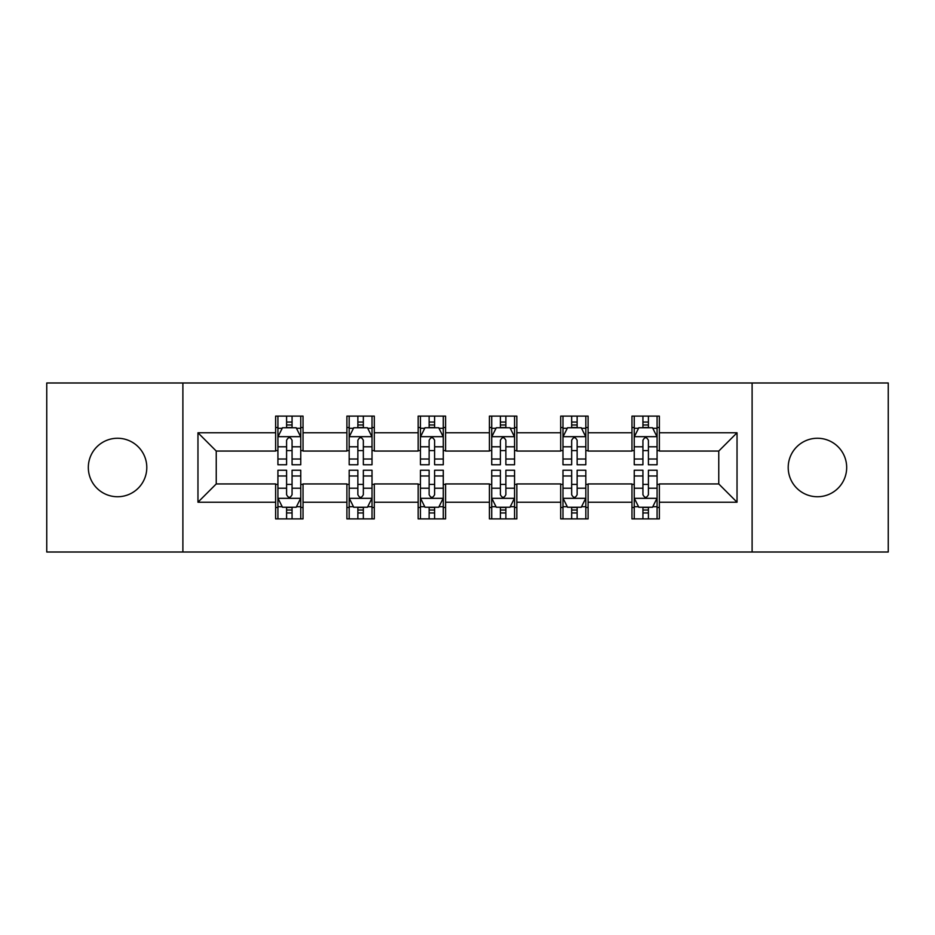 <?xml version="1.0" encoding="UTF-8"?>
<svg xmlns="http://www.w3.org/2000/svg" width="935" height="935" viewBox="0 0 935 935"><rect width="100%" height="100%" fill="white"/><g stroke="black" fill="none" stroke-linecap="round" stroke-linejoin="round"><path stroke-width="1.4" d="M817.435 438.258A29.242 29.242 0 0 0 788.205 467.5A29.242 29.242 0 0 0 817.435 496.742A29.242 29.242 0 0 0 846.678 467.5A29.242 29.242 0 0 0 817.435 438.258M117.565 438.258A29.242 29.242 0 0 0 88.322 467.5A29.242 29.242 0 0 0 117.565 496.742A29.242 29.242 0 0 0 146.795 467.5A29.242 29.242 0 0 0 117.565 438.258M752.114 552.012L888.25 552.012L888.25 382.988L752.114 382.988L752.114 552.012L182.886 552.012L182.886 382.988L46.75 382.988L46.75 552.012L182.886 552.012M752.114 382.988L182.886 382.988M659.374 432.776L659.374 416.11L631.966 416.11L631.966 432.776L588.103 432.776L588.103 416.11L560.696 416.11L560.696 432.776L516.833 432.776L516.833 416.11L489.426 416.11L489.426 432.776L445.574 432.776L445.574 416.11L418.167 416.11L418.167 432.776L374.304 432.776L374.304 416.11L346.897 416.11L346.897 432.776L303.033 432.776L303.033 416.11L275.626 416.11L275.626 432.776L197.963 432.776L197.963 502.224L216.242 483.944L275.626 483.944L275.626 518.89L303.033 518.89L303.033 483.944L346.897 483.944L346.897 518.89L374.304 518.89L374.304 483.944L418.167 483.944L418.167 518.89L445.574 518.89L445.574 483.944L489.426 483.944L489.426 518.89L516.833 518.89L516.833 483.944L560.696 483.944L560.696 518.89L588.103 518.89L588.103 483.944L631.966 483.944L631.966 518.89L659.374 518.89L659.374 483.944L718.758 483.944L718.758 451.056L659.374 451.056L659.374 432.776L737.037 432.776L737.037 502.224L659.374 502.224M631.966 502.224L588.103 502.224M560.696 502.224L516.833 502.224M489.426 502.224L445.574 502.224M418.167 502.224L374.304 502.224M346.897 502.224L303.033 502.224M275.626 502.224L197.963 502.224M631.966 432.776L631.966 451.056L588.103 451.056L588.103 432.776M560.696 432.776L560.696 451.056L516.833 451.056L516.833 432.776M489.426 432.776L489.426 451.056L445.574 451.056L445.574 432.776M418.167 432.776L418.167 451.056L374.304 451.056L374.304 432.776M346.897 432.776L346.897 451.056L303.033 451.056L303.033 432.776M275.626 432.776L275.626 451.056L216.242 451.056L197.963 432.776M216.242 451.056L216.242 483.944M737.037 502.224L718.758 483.944M718.758 451.056L737.037 432.776M275.626 427.529L277.917 427.529M286.589 427.529L292.071 427.529M300.754 427.529L303.033 427.529M275.626 450.6L277.917 450.6M286.589 450.6L292.071 450.6M300.754 450.6L303.033 450.6M275.626 484.4L277.917 484.4M286.589 484.4L292.071 484.4M300.754 484.4L303.033 484.4M275.626 507.471L277.917 507.471M286.589 507.471L292.071 507.471M300.754 507.471L303.033 507.471M346.897 484.4L349.176 484.4M357.86 484.4L363.341 484.4M372.025 484.4L374.304 484.4M346.897 507.471L349.176 507.471M357.86 507.471L363.341 507.471M372.025 507.471L374.304 507.471M346.897 427.529L349.176 427.529M357.86 427.529L363.341 427.529M372.025 427.529L374.304 427.529M346.897 450.6L349.176 450.6M357.86 450.6L363.341 450.6M372.025 450.6L374.304 450.6M418.167 484.4L420.446 484.4M429.13 484.4L434.611 484.4M443.283 484.4L445.574 484.4M418.167 507.471L420.446 507.471M429.13 507.471L434.611 507.471M443.283 507.471L445.574 507.471M418.167 427.529L420.446 427.529M429.13 427.529L434.611 427.529M443.283 427.529L445.574 427.529M418.167 450.6L420.446 450.6M429.13 450.6L434.611 450.6M443.283 450.6L445.574 450.6M489.426 484.4L491.716 484.4M500.389 484.4L505.87 484.4M514.554 484.4L516.833 484.4M489.426 507.471L491.716 507.471M500.389 507.471L505.87 507.471M514.554 507.471L516.833 507.471M489.426 427.529L491.716 427.529M500.389 427.529L505.87 427.529M514.554 427.529L516.833 427.529M489.426 450.6L491.716 450.6M500.389 450.6L505.87 450.6M514.554 450.6L516.833 450.6M560.696 484.4L562.975 484.4M571.659 484.4L577.14 484.4M585.824 484.4L588.103 484.4M560.696 507.471L562.975 507.471M571.659 507.471L577.14 507.471M585.824 507.471L588.103 507.471M560.696 427.529L562.975 427.529M571.659 427.529L577.14 427.529M585.824 427.529L588.103 427.529M560.696 450.6L562.975 450.6M571.659 450.6L577.14 450.6M585.824 450.6L588.103 450.6M631.966 484.4L634.246 484.4M642.929 484.4L648.411 484.4M657.083 484.4L659.374 484.4M631.966 507.471L634.246 507.471M642.929 507.471L648.411 507.471M657.083 507.471L659.374 507.471M631.966 427.529L634.246 427.529M642.929 427.529L648.411 427.529M657.083 427.529L659.374 427.529M631.966 450.6L634.246 450.6M642.929 450.6L648.411 450.6M657.083 450.6L659.374 450.6M292.071 422.047L286.589 422.047M300.754 459.027L292.071 459.027L292.071 464.753L300.754 464.753L300.754 436.89L296.185 427.751L282.475 427.751L277.917 436.89L277.917 464.753L286.589 464.753L286.589 459.027L277.917 459.027M277.917 436.89L277.917 416.11M300.754 436.89L300.754 416.11M286.589 427.751L286.589 416.11M292.071 416.11L292.071 427.751M292.071 459.027L292.071 440.315C290.247 436.797 288.424 436.797 286.589 440.315L286.589 459.027M286.589 512.953L292.071 512.953M277.917 475.973L286.589 475.973L286.589 470.247L277.917 470.247L277.917 498.11L282.475 507.249L296.185 507.249L300.754 498.11L300.754 470.247L292.071 470.247L292.071 475.973L300.754 475.973M300.754 498.11L300.754 518.89M277.917 498.11L277.917 518.89M292.071 507.249L292.071 518.89M286.589 518.89L286.589 507.249M286.589 475.973L286.589 494.685C288.412 498.203 290.247 498.203 292.071 494.685L292.071 475.973M363.341 422.047L357.86 422.047M372.025 459.027L363.341 459.027L363.341 464.753L372.025 464.753L372.025 436.89L367.455 427.751L353.746 427.751L349.176 436.89L349.176 464.753L357.86 464.753L357.86 459.027L349.176 459.027M349.176 436.89L349.176 416.11M372.025 436.89L372.025 416.11M357.86 427.751L357.86 416.11M363.341 416.11L363.341 427.751M363.341 459.027L363.341 440.315C361.518 436.797 359.683 436.797 357.86 440.315L357.86 459.027M434.611 422.047L429.13 422.047M443.283 459.027L434.611 459.027L434.611 464.753L443.283 464.753L443.283 436.89L438.714 427.751L425.016 427.751L420.446 436.89L420.446 464.753L429.13 464.753L429.13 459.027L420.446 459.027M420.446 436.89L420.446 416.11M443.283 436.89L443.283 416.11M429.13 427.751L429.13 416.11M434.611 416.11L434.611 427.751M434.611 459.027L434.611 440.315C432.788 436.797 430.953 436.797 429.13 440.315L429.13 459.027M357.86 512.953L363.341 512.953M349.176 475.973L357.86 475.973L357.86 470.247L349.176 470.247L349.176 498.11L353.746 507.249L367.455 507.249L372.025 498.11L372.025 470.247L363.341 470.247L363.341 475.973L372.025 475.973M372.025 498.11L372.025 518.89M349.176 498.11L349.176 518.89M363.341 507.249L363.341 518.89M357.86 518.89L357.86 507.249M357.86 475.973L357.86 494.685C359.683 498.203 361.506 498.203 363.341 494.685L363.341 475.973M429.13 512.953L434.611 512.953M420.446 475.973L429.13 475.973L429.13 470.247L420.446 470.247L420.446 498.11L425.016 507.249L438.714 507.249L443.283 498.11L443.283 470.247L434.611 470.247L434.611 475.973L443.283 475.973M443.283 498.11L443.283 518.89M420.446 498.11L420.446 518.89M434.611 507.249L434.611 518.89M429.13 518.89L429.13 507.249M429.13 475.973L429.13 494.685C430.953 498.203 432.776 498.203 434.611 494.685L434.611 475.973M505.87 422.047L500.389 422.047M514.554 459.027L505.87 459.027L505.87 464.753L514.554 464.753L514.554 436.89L509.984 427.751L496.286 427.751L491.716 436.89L491.716 464.753L500.389 464.753L500.389 459.027L491.716 459.027M491.716 436.89L491.716 416.11M514.554 436.89L514.554 416.11M500.389 427.751L500.389 416.11M505.87 416.11L505.87 427.751M505.87 459.027L505.87 440.315C504.047 436.797 502.224 436.797 500.389 440.315L500.389 459.027M577.14 422.047L571.659 422.047M585.824 459.027L577.14 459.027L577.14 464.753L585.824 464.753L585.824 436.89L581.254 427.751L567.545 427.751L562.975 436.89L562.975 464.753L571.659 464.753L571.659 459.027L562.975 459.027M562.975 436.89L562.975 416.11M585.824 436.89L585.824 416.11M571.659 427.751L571.659 416.11M577.14 416.11L577.14 427.751M577.14 459.027L577.14 440.315C575.317 436.797 573.494 436.797 571.659 440.315L571.659 459.027M648.411 422.047L642.929 422.047M657.083 459.027L648.411 459.027L648.411 464.753L657.083 464.753L657.083 436.89L652.525 427.751L638.815 427.751L634.246 436.89L634.246 464.753L642.929 464.753L642.929 459.027L634.246 459.027M634.246 436.89L634.246 416.11M657.083 436.89L657.083 416.11M642.929 427.751L642.929 416.11M648.411 416.11L648.411 427.751M648.411 459.027L648.411 440.315C646.588 436.797 644.753 436.797 642.929 440.315L642.929 459.027M500.389 512.953L505.87 512.953M491.716 475.973L500.389 475.973L500.389 470.247L491.716 470.247L491.716 498.11L496.286 507.249L509.984 507.249L514.554 498.11L514.554 470.247L505.87 470.247L505.87 475.973L514.554 475.973M514.554 498.11L514.554 518.89M491.716 498.11L491.716 518.89M505.87 507.249L505.87 518.89M500.389 518.89L500.389 507.249M500.389 475.973L500.389 494.685C502.212 498.203 504.047 498.203 505.87 494.685L505.87 475.973M571.659 512.953L577.14 512.953M562.975 475.973L571.659 475.973L571.659 470.247L562.975 470.247L562.975 498.11L567.545 507.249L581.254 507.249L585.824 498.11L585.824 470.247L577.14 470.247L577.14 475.973L585.824 475.973M585.824 498.11L585.824 518.89M562.975 498.11L562.975 518.89M577.14 507.249L577.14 518.89M571.659 518.89L571.659 507.249M571.659 475.973L571.659 494.685C573.482 498.203 575.317 498.203 577.14 494.685L577.14 475.973M642.929 512.953L648.411 512.953M634.246 475.973L642.929 475.973L642.929 470.247L634.246 470.247L634.246 498.11L638.815 507.249L652.525 507.249L657.083 498.11L657.083 470.247L648.411 470.247L648.411 475.973L657.083 475.973M657.083 498.11L657.083 518.89M634.246 498.11L634.246 518.89M648.411 507.249L648.411 518.89M642.929 518.89L642.929 507.249M642.929 475.973L642.929 494.685C644.753 498.203 646.576 498.203 648.411 494.685L648.411 475.973M300.638 436.668L278.022 436.668M277.917 428.3L282.206 428.3M296.453 428.3L300.754 428.3M286.589 446.79L277.917 446.79M300.754 446.79L292.071 446.79M292.071 424.958L286.589 424.958M278.022 498.332L300.638 498.332M300.754 506.7L296.453 506.7M282.206 506.7L277.917 506.7M292.071 488.21L300.754 488.21M277.917 488.21L286.589 488.21M286.589 510.042L292.071 510.042M371.908 436.668L349.293 436.668M349.176 428.3L353.477 428.3M367.724 428.3L372.025 428.3M357.86 446.79L349.176 446.79M372.025 446.79L363.341 446.79M363.341 424.958L357.86 424.958M443.178 436.668L420.563 436.668M420.446 428.3L424.735 428.3M438.994 428.3L443.283 428.3M429.13 446.79L420.446 446.79M443.283 446.79L434.611 446.79M434.611 424.958L429.13 424.958M349.293 498.332L371.908 498.332M372.025 506.7L367.724 506.7M353.477 506.7L349.176 506.7M363.341 488.21L372.025 488.21M349.176 488.21L357.86 488.21M357.86 510.042L363.341 510.042M420.563 498.332L443.178 498.332M443.283 506.7L438.994 506.7M424.735 506.7L420.446 506.7M434.611 488.21L443.283 488.21M420.446 488.21L429.13 488.21M429.13 510.042L434.611 510.042M514.437 436.668L491.822 436.668M491.716 428.3L496.006 428.3M510.265 428.3L514.554 428.3M500.389 446.79L491.716 446.79M514.554 446.79L505.87 446.79M505.87 424.958L500.389 424.958M585.707 436.668L563.092 436.668M562.975 428.3L567.276 428.3M581.523 428.3L585.824 428.3M571.659 446.79L562.975 446.79M585.824 446.79L577.14 446.79M577.14 424.958L571.659 424.958M656.978 436.668L634.362 436.668M634.246 428.3L638.547 428.3M652.794 428.3L657.083 428.3M642.929 446.79L634.246 446.79M657.083 446.79L648.411 446.79M648.411 424.958L642.929 424.958M491.822 498.332L514.437 498.332M514.554 506.7L510.265 506.7M496.006 506.7L491.716 506.7M505.87 488.21L514.554 488.21M491.716 488.21L500.389 488.21M500.389 510.042L505.87 510.042M563.092 498.332L585.707 498.332M585.824 506.7L581.523 506.7M567.276 506.7L562.975 506.7M577.14 488.21L585.824 488.21M562.975 488.21L571.659 488.21M571.659 510.042L577.14 510.042M634.362 498.332L656.978 498.332M657.083 506.7L652.794 506.7M638.547 506.7L634.246 506.7M648.411 488.21L657.083 488.21M634.246 488.21L642.929 488.21M642.929 510.042L648.411 510.042"/></g></svg>
